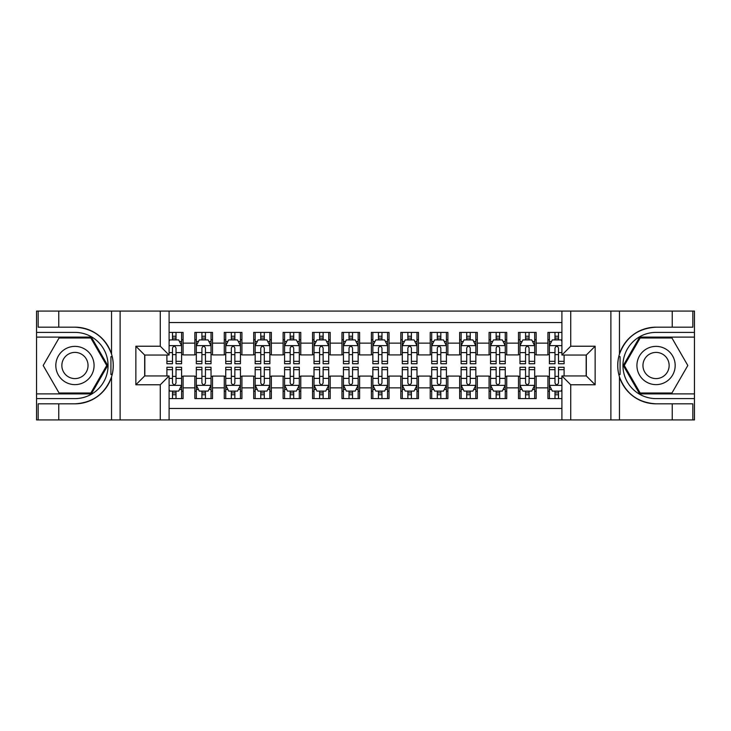 <?xml version="1.0" encoding="UTF-8"?>
<svg xmlns="http://www.w3.org/2000/svg" width="731" height="731" viewBox="0 0 731 731"><rect width="100%" height="100%" fill="white"/><g stroke="black" fill="none" stroke-linecap="round" stroke-linejoin="round"><path stroke-width="1.1" d="M169.099 419.932L561.901 419.932L561.901 375.944L586.317 375.944L586.317 355.056L561.901 355.056L561.901 311.068L169.099 311.068L169.099 355.056L144.683 355.056L144.683 375.944L169.099 375.944L169.099 419.932L58.763 419.932L58.763 403.823L74.946 403.823A38.323 38.323 0 0 0 111.541 376.885C113.789 369.301 113.789 361.717 111.541 354.115A38.323 38.323 0 0 0 74.946 327.177L58.763 327.177L58.763 311.068L36.55 311.068L36.55 393.89L91.338 393.89L107.731 365.5L91.338 337.11L36.55 337.11M561.901 332.395L547.921 332.395L547.921 343.141L536.152 343.141L536.152 354.91L547.921 354.91L547.921 343.141M536.152 343.141L536.152 332.395L518.498 332.395L518.498 343.141L506.729 343.141L506.729 354.91L518.498 354.91L518.498 343.141M506.729 343.141L506.729 332.395L489.076 332.395L489.076 343.141L477.306 343.141L477.306 354.91L489.076 354.91L489.076 343.141M477.306 343.141L477.306 332.395L459.653 332.395L459.653 343.141L447.884 343.141L447.884 354.91L459.653 354.91L459.653 343.141M447.884 343.141L447.884 332.395L430.23 332.395L430.23 343.141L418.461 343.141L418.461 354.91L430.23 354.91L430.23 343.141M418.461 343.141L418.461 332.395L400.807 332.395L400.807 343.141L389.038 343.141L389.038 354.91L400.807 354.91L400.807 343.141M389.038 343.141L389.038 332.395L371.385 332.395L371.385 343.141L359.615 343.141L359.615 354.91L371.385 354.91L371.385 343.141M359.615 343.141L359.615 332.395L341.962 332.395L341.962 343.141L330.193 343.141L330.193 354.91L341.962 354.91L341.962 343.141M330.193 343.141L330.193 332.395L312.539 332.395L312.539 343.141L300.77 343.141L300.77 354.91L312.539 354.91L312.539 343.141M300.77 343.141L300.77 332.395L283.116 332.395L283.116 343.141L271.347 343.141L271.347 354.91L283.116 354.91L283.116 343.141M271.347 343.141L271.347 332.395L253.694 332.395L253.694 343.141L241.924 343.141L241.924 354.91L253.694 354.91L253.694 343.141M241.924 343.141L241.924 332.395L224.271 332.395L224.271 343.141L212.502 343.141L212.502 354.91L224.271 354.91L224.271 343.141M212.502 343.141L212.502 332.395L194.848 332.395L194.848 354.91L183.079 354.91L183.079 332.395L169.099 332.395M169.099 398.605L183.079 398.605L183.079 376.09L194.848 376.09L194.848 398.605L212.502 398.605L212.502 376.09L224.271 376.09L224.271 387.859L212.502 387.859M224.271 387.859L224.271 398.605L241.924 398.605L241.924 376.09L253.694 376.09L253.694 387.859L241.924 387.859M253.694 387.859L253.694 398.605L271.347 398.605L271.347 376.09L283.116 376.09L283.116 387.859L271.347 387.859M283.116 387.859L283.116 398.605L300.77 398.605L300.77 376.09L312.539 376.09L312.539 387.859L300.77 387.859M312.539 387.859L312.539 398.605L330.193 398.605L330.193 376.09L341.962 376.09L341.962 387.859L330.193 387.859M341.962 387.859L341.962 398.605L359.615 398.605L359.615 376.09L371.385 376.09L371.385 387.859L359.615 387.859M371.385 387.859L371.385 398.605L389.038 398.605L389.038 376.09L400.807 376.09L400.807 387.859L389.038 387.859M400.807 387.859L400.807 398.605L418.461 398.605L418.461 376.09L430.23 376.09L430.23 387.859L418.461 387.859M430.23 387.859L430.23 398.605L447.884 398.605L447.884 376.09L459.653 376.09L459.653 387.859L447.884 387.859M459.653 387.859L459.653 398.605L477.306 398.605L477.306 376.09L489.076 376.09L489.076 387.859L477.306 387.859M489.076 387.859L489.076 398.605L506.729 398.605L506.729 376.09L518.498 376.09L518.498 387.859L506.729 387.859M518.498 387.859L518.498 398.605L536.152 398.605L536.152 376.09L547.921 376.09L547.921 387.859L536.152 387.859M561.901 322.545L169.099 322.545M169.099 408.455L561.901 408.455M547.921 387.859L547.921 398.605L561.901 398.605M144.829 355.056L144.829 375.944M586.171 375.944L586.171 355.056M172.489 339.751L176.016 339.751M181.608 339.751L183.079 339.751M172.489 354.617L176.016 354.617M181.608 354.617L183.079 354.617M172.489 376.383L176.016 376.383M181.608 376.383L183.079 376.383M172.489 391.249L176.016 391.249M181.608 391.249L183.079 391.249M194.848 354.617L196.319 354.617M201.911 354.617L205.438 354.617M211.031 354.617L212.502 354.617M194.848 339.751L196.319 339.751M201.911 339.751L205.438 339.751M211.031 339.751L212.502 339.751M194.848 376.383L196.319 376.383M201.911 376.383L205.438 376.383M211.031 376.383L212.502 376.383M194.848 391.249L196.319 391.249M201.911 391.249L205.438 391.249M211.031 391.249L212.502 391.249M224.271 376.383L225.742 376.383M231.334 376.383L234.861 376.383M240.453 376.383L241.924 376.383M224.271 391.249L225.742 391.249M231.334 391.249L234.861 391.249M240.453 391.249L241.924 391.249M224.271 339.751L225.742 339.751M231.334 339.751L234.861 339.751M240.453 339.751L241.924 339.751M224.271 354.617L225.742 354.617M231.334 354.617L234.861 354.617M240.453 354.617L241.924 354.617M253.694 376.383L255.165 376.383M260.757 376.383L264.284 376.383M269.876 376.383L271.347 376.383M253.694 391.249L255.165 391.249M260.757 391.249L264.284 391.249M269.876 391.249L271.347 391.249M253.694 339.751L255.165 339.751M260.757 339.751L264.284 339.751M269.876 339.751L271.347 339.751M253.694 354.617L255.165 354.617M260.757 354.617L264.284 354.617M269.876 354.617L271.347 354.617M283.116 376.383L284.587 376.383M290.18 376.383L293.707 376.383M299.299 376.383L300.77 376.383M283.116 391.249L284.587 391.249M290.18 391.249L293.707 391.249M299.299 391.249L300.77 391.249M283.116 339.751L284.587 339.751M290.18 339.751L293.707 339.751M299.299 339.751L300.77 339.751M283.116 354.617L284.587 354.617M290.18 354.617L293.707 354.617M299.299 354.617L300.77 354.617M312.539 376.383L314.01 376.383M319.602 376.383L323.129 376.383M328.722 376.383L330.193 376.383M312.539 391.249L314.01 391.249M319.602 391.249L323.129 391.249M328.722 391.249L330.193 391.249M312.539 339.751L314.01 339.751M319.602 339.751L323.129 339.751M328.722 339.751L330.193 339.751M312.539 354.617L314.01 354.617M319.602 354.617L323.129 354.617M328.722 354.617L330.193 354.617M341.962 376.383L343.433 376.383M349.025 376.383L352.552 376.383M358.144 376.383L359.615 376.383M341.962 391.249L343.433 391.249M349.025 391.249L352.552 391.249M358.144 391.249L359.615 391.249M341.962 339.751L343.433 339.751M349.025 339.751L352.552 339.751M358.144 339.751L359.615 339.751M341.962 354.617L343.433 354.617M349.025 354.617L352.552 354.617M358.144 354.617L359.615 354.617M371.385 376.383L372.856 376.383M378.448 376.383L381.975 376.383M387.567 376.383L389.038 376.383M371.385 391.249L372.856 391.249M378.448 391.249L381.975 391.249M387.567 391.249L389.038 391.249M371.385 339.751L372.856 339.751M378.448 339.751L381.975 339.751M387.567 339.751L389.038 339.751M371.385 354.617L372.856 354.617M378.448 354.617L381.975 354.617M387.567 354.617L389.038 354.617M400.807 376.383L402.278 376.383M407.871 376.383L411.398 376.383M416.99 376.383L418.461 376.383M400.807 391.249L402.278 391.249M407.871 391.249L411.398 391.249M416.99 391.249L418.461 391.249M400.807 339.751L402.278 339.751M407.871 339.751L411.398 339.751M416.99 339.751L418.461 339.751M400.807 354.617L402.278 354.617M407.871 354.617L411.398 354.617M416.99 354.617L418.461 354.617M430.23 376.383L431.701 376.383M437.293 376.383L440.82 376.383M446.413 376.383L447.884 376.383M430.23 391.249L431.701 391.249M437.293 391.249L440.82 391.249M446.413 391.249L447.884 391.249M430.23 339.751L431.701 339.751M437.293 339.751L440.82 339.751M446.413 339.751L447.884 339.751M430.23 354.617L431.701 354.617M437.293 354.617L440.82 354.617M446.413 354.617L447.884 354.617M459.653 376.383L461.124 376.383M466.716 376.383L470.243 376.383M475.835 376.383L477.306 376.383M459.653 391.249L461.124 391.249M466.716 391.249L470.243 391.249M475.835 391.249L477.306 391.249M459.653 339.751L461.124 339.751M466.716 339.751L470.243 339.751M475.835 339.751L477.306 339.751M459.653 354.617L461.124 354.617M466.716 354.617L470.243 354.617M475.835 354.617L477.306 354.617M489.076 376.383L490.547 376.383M496.139 376.383L499.666 376.383M505.258 376.383L506.729 376.383M489.076 391.249L490.547 391.249M496.139 391.249L499.666 391.249M505.258 391.249L506.729 391.249M489.076 339.751L490.547 339.751M496.139 339.751L499.666 339.751M505.258 339.751L506.729 339.751M489.076 354.617L490.547 354.617M496.139 354.617L499.666 354.617M505.258 354.617L506.729 354.617M518.498 376.383L519.969 376.383M525.562 376.383L529.089 376.383M534.681 376.383L536.152 376.383M518.498 391.249L519.969 391.249M525.562 391.249L529.089 391.249M534.681 391.249L536.152 391.249M518.498 339.751L519.969 339.751M525.562 339.751L529.089 339.751M534.681 339.751L536.152 339.751M518.498 354.617L519.969 354.617M525.562 354.617L529.089 354.617M534.681 354.617L536.152 354.617M547.921 376.383L549.392 376.383M554.984 376.383L558.511 376.383M547.921 391.249L549.392 391.249M554.984 391.249L558.511 391.249M547.921 339.751L549.392 339.751M554.984 339.751L558.511 339.751M547.921 354.617L549.392 354.617M554.984 354.617L558.511 354.617M176.016 336.223L172.489 336.223M166.896 361.333L166.896 363.736L172.489 363.736L172.489 361.333L166.896 361.333L166.896 355.056M179.47 341.523L181.608 341.523L181.608 363.736L176.016 363.736L176.016 347.993C174.837 345.726 173.667 345.726 172.489 347.993L172.489 361.333M181.608 341.523L181.608 332.395M181.608 345.79L178.666 339.906L169.839 339.906L169.099 341.377M172.489 339.906L172.489 332.395M176.016 332.395L176.016 339.906M172.489 394.777L176.016 394.777M169.099 389.623L169.839 391.094L178.666 391.094L181.608 385.21L181.608 367.264L176.016 367.264L176.016 369.667L181.608 369.667M181.608 385.21L181.608 398.605M166.896 375.944L166.896 367.264L172.489 367.264L172.489 383.007C173.658 385.274 174.837 385.274 176.016 383.007L176.016 369.667M176.016 391.094L176.016 398.605M172.489 398.605L172.489 391.094M84.513 348.934A19.125 19.125 0 0 0 58.389 355.933A19.125 19.125 0 0 0 65.388 382.066A19.125 19.125 0 0 0 91.512 375.067A19.125 19.125 0 0 0 84.513 348.934M81.497 354.16A13.094 13.094 0 0 0 63.606 358.958A13.094 13.094 0 0 0 68.403 376.84A13.094 13.094 0 0 0 86.285 372.042A13.094 13.094 0 0 0 81.497 354.16M90.827 393.013L59.065 393.013L43.184 365.5L59.065 337.987L90.827 337.987L106.717 365.5L90.827 393.013M665.612 348.934A19.125 19.125 0 0 0 639.488 355.933A19.125 19.125 0 0 0 646.487 382.066A19.125 19.125 0 0 0 672.611 375.067A19.125 19.125 0 0 0 665.612 348.934M662.597 354.16A13.094 13.094 0 0 0 644.715 358.958A13.094 13.094 0 0 0 649.503 376.84A13.094 13.094 0 0 0 667.394 372.042A13.094 13.094 0 0 0 662.597 354.16M671.935 393.013L640.173 393.013L624.283 365.5L640.173 337.987L671.935 337.987L687.816 365.5L671.935 393.013M110.92 374.336L112.236 374.336A38.323 38.323 0 0 0 112.245 356.682L110.92 356.682L110.92 374.564L112.181 374.564M58.763 311.068L111.541 311.068L111.541 354.115C105.154 337.247 92.956 328.265 74.946 327.177M74.946 403.823C92.956 402.735 105.154 393.753 111.541 376.885L111.541 419.932M160.272 419.932L160.272 384.771L135.856 384.771L135.856 346.229L160.272 346.229L160.272 311.068L120.112 311.068L120.112 419.932M58.763 419.932L36.55 419.932L36.55 393.89M36.55 398.605L74.946 398.605A33.105 33.105 0 0 0 108.051 365.5A33.105 33.105 0 0 0 74.946 332.395L36.55 332.395M111.541 311.068L120.112 311.068M160.272 311.068L169.099 311.068M58.763 403.823L38.167 403.823L38.167 419.932M58.763 327.177L38.167 327.177L38.167 311.068M160.272 384.771L169.099 375.944M135.856 384.771L144.683 375.944M135.856 346.229L144.683 355.056M160.272 346.229L169.099 355.056M110.92 356.682L112.19 356.454M113.131 368.789L113.25 364.148M112.866 359.963L112.665 358.72M618.81 374.546L620.08 374.546L620.08 356.664L618.764 356.664A38.323 38.323 0 0 0 656.054 403.823L672.237 403.823L672.237 419.932L694.45 419.932L694.45 337.11L639.662 337.11L623.269 365.5L639.662 393.89L694.45 393.89M561.901 311.068L672.237 311.068L672.237 327.177L656.054 327.177A38.323 38.323 0 0 0 618.819 356.436L620.08 356.664M656.054 327.177C638.044 328.265 625.846 337.247 619.459 354.115C617.211 361.699 617.211 369.283 619.459 376.885C625.846 393.753 638.044 402.735 656.054 403.823M570.728 311.068L570.728 346.229L595.144 346.229L595.144 384.771L570.728 384.771L570.728 419.932L610.888 419.932L610.888 311.068M619.459 376.885L619.459 419.932L672.237 419.932M672.237 311.068L694.45 311.068L694.45 337.11M694.45 332.395L656.054 332.395A33.105 33.105 0 0 0 622.949 365.5A33.105 33.105 0 0 0 656.054 398.605L694.45 398.605M619.459 419.932L610.888 419.932M570.728 419.932L561.901 419.932M672.237 327.177L692.833 327.177L692.833 311.068M672.237 403.823L692.833 403.823L692.833 419.932M570.728 346.229L561.901 355.056M595.144 346.229L586.317 355.056M595.144 384.771L586.317 375.944M570.728 384.771L561.901 375.944M617.869 362.21L617.75 366.852M618.134 371.037L618.335 372.28M620.08 374.318L618.755 374.318M205.438 336.223L201.911 336.223M211.031 361.333L205.438 361.333L205.438 363.736L211.031 363.736L211.031 345.79L208.088 339.906L199.261 339.906L196.319 345.79L196.319 363.736L201.911 363.736L201.911 361.333L196.319 361.333M196.319 345.79L196.319 332.395M211.031 345.79L211.031 332.395M201.911 339.906L201.911 332.395M205.438 332.395L205.438 339.906M205.438 361.333L205.438 347.993C204.26 345.726 203.09 345.726 201.911 347.993L201.911 361.333M234.861 336.223L231.334 336.223M240.453 361.333L234.861 361.333L234.861 363.736L240.453 363.736L240.453 345.79L237.511 339.906L228.684 339.906L225.742 345.79L225.742 363.736L231.334 363.736L231.334 361.333L225.742 361.333M225.742 345.79L225.742 332.395M240.453 345.79L240.453 332.395M231.334 339.906L231.334 332.395M234.861 332.395L234.861 339.906M234.861 361.333L234.861 347.993C233.682 345.726 232.513 345.726 231.334 347.993L231.334 361.333M264.284 336.223L260.757 336.223M269.876 361.333L264.284 361.333L264.284 363.736L269.876 363.736L269.876 345.79L266.934 339.906L258.107 339.906L255.165 345.79L255.165 363.736L260.757 363.736L260.757 361.333L255.165 361.333M255.165 345.79L255.165 332.395M269.876 345.79L269.876 332.395M260.757 339.906L260.757 332.395M264.284 332.395L264.284 339.906M264.284 361.333L264.284 347.993C263.105 345.726 261.936 345.726 260.757 347.993L260.757 361.333M293.707 336.223L290.18 336.223M299.299 361.333L293.707 361.333L293.707 363.736L299.299 363.736L299.299 345.79L296.357 339.906L287.53 339.906L284.587 345.79L284.587 363.736L290.18 363.736L290.18 361.333L284.587 361.333M284.587 345.79L284.587 332.395M299.299 345.79L299.299 332.395M290.18 339.906L290.18 332.395M293.707 332.395L293.707 339.906M293.707 361.333L293.707 347.993C292.528 345.726 291.358 345.726 290.18 347.993L290.18 361.333M201.911 394.777L205.438 394.777M196.319 369.667L201.911 369.667L201.911 367.264L196.319 367.264L196.319 385.21L199.261 391.094L208.088 391.094L211.031 385.21L211.031 367.264L205.438 367.264L205.438 369.667L211.031 369.667M211.031 385.21L211.031 398.605M196.319 385.21L196.319 398.605M205.438 391.094L205.438 398.605M201.911 398.605L201.911 391.094M201.911 369.667L201.911 383.007C203.081 385.274 204.26 385.274 205.438 383.007L205.438 369.667M231.334 394.777L234.861 394.777M225.742 369.667L231.334 369.667L231.334 367.264L225.742 367.264L225.742 385.21L228.684 391.094L237.511 391.094L240.453 385.21L240.453 367.264L234.861 367.264L234.861 369.667L240.453 369.667M240.453 385.21L240.453 398.605M225.742 385.21L225.742 398.605M234.861 391.094L234.861 398.605M231.334 398.605L231.334 391.094M231.334 369.667L231.334 383.007C232.504 385.274 233.682 385.274 234.861 383.007L234.861 369.667M260.757 394.777L264.284 394.777M255.165 369.667L260.757 369.667L260.757 367.264L255.165 367.264L255.165 385.21L258.107 391.094L266.934 391.094L269.876 385.21L269.876 367.264L264.284 367.264L264.284 369.667L269.876 369.667M269.876 385.21L269.876 398.605M255.165 385.21L255.165 398.605M264.284 391.094L264.284 398.605M260.757 398.605L260.757 391.094M260.757 369.667L260.757 383.007C261.926 385.274 263.105 385.274 264.284 383.007L264.284 369.667M290.18 394.777L293.707 394.777M284.587 369.667L290.18 369.667L290.18 367.264L284.587 367.264L284.587 385.21L287.53 391.094L296.357 391.094L299.299 385.21L299.299 367.264L293.707 367.264L293.707 369.667L299.299 369.667M299.299 385.21L299.299 398.605M284.587 385.21L284.587 398.605M293.707 391.094L293.707 398.605M290.18 398.605L290.18 391.094M290.18 369.667L290.18 383.007C291.349 385.274 292.528 385.274 293.707 383.007L293.707 369.667M323.129 336.223L319.602 336.223M328.722 361.333L323.129 361.333L323.129 363.736L328.722 363.736L328.722 345.79L325.779 339.906L316.952 339.906L314.01 345.79L314.01 363.736L319.602 363.736L319.602 361.333L314.01 361.333M314.01 345.79L314.01 332.395M328.722 345.79L328.722 332.395M319.602 339.906L319.602 332.395M323.129 332.395L323.129 339.906M323.129 361.333L323.129 347.993C321.96 345.726 320.781 345.726 319.602 347.993L319.602 361.333M319.602 394.777L323.129 394.777M314.01 369.667L319.602 369.667L319.602 367.264L314.01 367.264L314.01 385.21L316.952 391.094L325.779 391.094L328.722 385.21L328.722 367.264L323.129 367.264L323.129 369.667L328.722 369.667M328.722 385.21L328.722 398.605M314.01 385.21L314.01 398.605M323.129 391.094L323.129 398.605M319.602 398.605L319.602 391.094M319.602 369.667L319.602 383.007C320.772 385.274 321.951 385.274 323.129 383.007L323.129 369.667M352.552 336.223L349.025 336.223M358.144 361.333L352.552 361.333L352.552 363.736L358.144 363.736L358.144 345.79L355.202 339.906L346.375 339.906L343.433 345.79L343.433 363.736L349.025 363.736L349.025 361.333L343.433 361.333M343.433 345.79L343.433 332.395M358.144 345.79L358.144 332.395M349.025 339.906L349.025 332.395M352.552 332.395L352.552 339.906M352.552 361.333L352.552 347.993C351.383 345.726 350.204 345.726 349.025 347.993L349.025 361.333M349.025 394.777L352.552 394.777M343.433 369.667L349.025 369.667L349.025 367.264L343.433 367.264L343.433 385.21L346.375 391.094L355.202 391.094L358.144 385.21L358.144 367.264L352.552 367.264L352.552 369.667L358.144 369.667M358.144 385.21L358.144 398.605M343.433 385.21L343.433 398.605M352.552 391.094L352.552 398.605M349.025 398.605L349.025 391.094M349.025 369.667L349.025 383.007C350.195 385.274 351.373 385.274 352.552 383.007L352.552 369.667M381.975 336.223L378.448 336.223M387.567 361.333L381.975 361.333L381.975 363.736L387.567 363.736L387.567 345.79L384.625 339.906L375.798 339.906L372.856 345.79L372.856 363.736L378.448 363.736L378.448 361.333L372.856 361.333M372.856 345.79L372.856 332.395M387.567 345.79L387.567 332.395M378.448 339.906L378.448 332.395M381.975 332.395L381.975 339.906M381.975 361.333L381.975 347.993C380.805 345.726 379.627 345.726 378.448 347.993L378.448 361.333M378.448 394.777L381.975 394.777M372.856 369.667L378.448 369.667L378.448 367.264L372.856 367.264L372.856 385.21L375.798 391.094L384.625 391.094L387.567 385.21L387.567 367.264L381.975 367.264L381.975 369.667L387.567 369.667M387.567 385.21L387.567 398.605M372.856 385.21L372.856 398.605M381.975 391.094L381.975 398.605M378.448 398.605L378.448 391.094M378.448 369.667L378.448 383.007C379.617 385.274 380.796 385.274 381.975 383.007L381.975 369.667M411.398 336.223L407.871 336.223M416.99 361.333L411.398 361.333L411.398 363.736L416.99 363.736L416.99 345.79L414.048 339.906L405.221 339.906L402.278 345.79L402.278 363.736L407.871 363.736L407.871 361.333L402.278 361.333M402.278 345.79L402.278 332.395M416.99 345.79L416.99 332.395M407.871 339.906L407.871 332.395M411.398 332.395L411.398 339.906M411.398 361.333L411.398 347.993C410.228 345.726 409.049 345.726 407.871 347.993L407.871 361.333M407.871 394.777L411.398 394.777M402.278 369.667L407.871 369.667L407.871 367.264L402.278 367.264L402.278 385.21L405.221 391.094L414.048 391.094L416.99 385.21L416.99 367.264L411.398 367.264L411.398 369.667L416.99 369.667M416.99 385.21L416.99 398.605M402.278 385.21L402.278 398.605M411.398 391.094L411.398 398.605M407.871 398.605L407.871 391.094M407.871 369.667L407.871 383.007C409.04 385.274 410.219 385.274 411.398 383.007L411.398 369.667M440.82 336.223L437.293 336.223M446.413 361.333L440.82 361.333L440.82 363.736L446.413 363.736L446.413 345.79L443.47 339.906L434.643 339.906L431.701 345.79L431.701 363.736L437.293 363.736L437.293 361.333L431.701 361.333M431.701 345.79L431.701 332.395M446.413 345.79L446.413 332.395M437.293 339.906L437.293 332.395M440.82 332.395L440.82 339.906M440.82 361.333L440.82 347.993C439.651 345.726 438.472 345.726 437.293 347.993L437.293 361.333M437.293 394.777L440.82 394.777M431.701 369.667L437.293 369.667L437.293 367.264L431.701 367.264L431.701 385.21L434.643 391.094L443.47 391.094L446.413 385.21L446.413 367.264L440.82 367.264L440.82 369.667L446.413 369.667M446.413 385.21L446.413 398.605M431.701 385.21L431.701 398.605M440.82 391.094L440.82 398.605M437.293 398.605L437.293 391.094M437.293 369.667L437.293 383.007C438.472 385.274 439.642 385.274 440.82 383.007L440.82 369.667M470.243 336.223L466.716 336.223M475.835 361.333L470.243 361.333L470.243 363.736L475.835 363.736L475.835 345.79L472.893 339.906L464.066 339.906L461.124 345.79L461.124 363.736L466.716 363.736L466.716 361.333L461.124 361.333M461.124 345.79L461.124 332.395M475.835 345.79L475.835 332.395M466.716 339.906L466.716 332.395M470.243 332.395L470.243 339.906M470.243 361.333L470.243 347.993C469.074 345.726 467.895 345.726 466.716 347.993L466.716 361.333M466.716 394.777L470.243 394.777M461.124 369.667L466.716 369.667L466.716 367.264L461.124 367.264L461.124 385.21L464.066 391.094L472.893 391.094L475.835 385.21L475.835 367.264L470.243 367.264L470.243 369.667L475.835 369.667M475.835 385.21L475.835 398.605M461.124 385.21L461.124 398.605M470.243 391.094L470.243 398.605M466.716 398.605L466.716 391.094M466.716 369.667L466.716 383.007C467.895 385.274 469.064 385.274 470.243 383.007L470.243 369.667M499.666 336.223L496.139 336.223M505.258 361.333L499.666 361.333L499.666 363.736L505.258 363.736L505.258 345.79L502.316 339.906L493.489 339.906L490.547 345.79L490.547 363.736L496.139 363.736L496.139 361.333L490.547 361.333M490.547 345.79L490.547 332.395M505.258 345.79L505.258 332.395M496.139 339.906L496.139 332.395M499.666 332.395L499.666 339.906M499.666 361.333L499.666 347.993C498.496 345.726 497.318 345.726 496.139 347.993L496.139 361.333M496.139 394.777L499.666 394.777M490.547 369.667L496.139 369.667L496.139 367.264L490.547 367.264L490.547 385.21L493.489 391.094L502.316 391.094L505.258 385.21L505.258 367.264L499.666 367.264L499.666 369.667L505.258 369.667M505.258 385.21L505.258 398.605M490.547 385.21L490.547 398.605M499.666 391.094L499.666 398.605M496.139 398.605L496.139 391.094M496.139 369.667L496.139 383.007C497.318 385.274 498.487 385.274 499.666 383.007L499.666 369.667M529.089 336.223L525.562 336.223M534.681 361.333L529.089 361.333L529.089 363.736L534.681 363.736L534.681 345.79L531.739 339.906L522.912 339.906L519.969 345.79L519.969 363.736L525.562 363.736L525.562 361.333L519.969 361.333M519.969 345.79L519.969 332.395M534.681 345.79L534.681 332.395M525.562 339.906L525.562 332.395M529.089 332.395L529.089 339.906M529.089 361.333L529.089 347.993C527.919 345.726 526.74 345.726 525.562 347.993L525.562 361.333M525.562 394.777L529.089 394.777M519.969 369.667L525.562 369.667L525.562 367.264L519.969 367.264L519.969 385.21L522.912 391.094L531.739 391.094L534.681 385.21L534.681 367.264L529.089 367.264L529.089 369.667L534.681 369.667M534.681 385.21L534.681 398.605M519.969 385.21L519.969 398.605M529.089 391.094L529.089 398.605M525.562 398.605L525.562 391.094M525.562 369.667L525.562 383.007C526.74 385.274 527.91 385.274 529.089 383.007L529.089 369.667M558.511 336.223L554.984 336.223M561.901 341.377L561.161 339.906L552.334 339.906L549.392 345.79L549.392 363.736L554.984 363.736L554.984 361.333L549.392 361.333M549.392 345.79L549.392 332.395M564.104 355.056L564.104 363.736L558.511 363.736L558.511 347.993C557.342 345.726 556.163 345.726 554.984 347.993L554.984 361.333M554.984 339.906L554.984 332.395M558.511 332.395L558.511 339.906M554.984 394.777L558.511 394.777M564.104 369.667L564.104 367.264L558.511 367.264L558.511 369.667L564.104 369.667L564.104 375.944M551.53 389.477L549.392 389.477L549.392 367.264L554.984 367.264L554.984 383.007C556.163 385.274 557.333 385.274 558.511 383.007L558.511 369.667M549.392 389.477L549.392 398.605M549.392 385.21L552.334 391.094L561.161 391.094L561.901 389.623M558.511 391.094L558.511 398.605M554.984 398.605L554.984 391.094M194.848 387.859L183.079 387.859M194.848 343.141L183.079 343.141M181.535 345.635L169.099 345.635M181.608 361.333L176.016 361.333M172.489 352.607L169.099 352.607M181.608 352.607L176.016 352.607M176.016 338.097L172.489 338.097M169.099 385.365L181.535 385.365M181.608 389.477L179.47 389.477M166.896 369.667L172.489 369.667M176.016 378.393L181.608 378.393M169.099 378.393L172.489 378.393M172.489 392.903L176.016 392.903M619.459 311.068L619.459 354.115M210.957 345.635L196.392 345.635M196.319 341.523L198.448 341.523M208.892 341.523L211.031 341.523M201.911 352.607L196.319 352.607M211.031 352.607L205.438 352.607M205.438 338.097L201.911 338.097M240.38 345.635L225.815 345.635M225.742 341.523L227.871 341.523M238.315 341.523L240.453 341.523M231.334 352.607L225.742 352.607M240.453 352.607L234.861 352.607M234.861 338.097L231.334 338.097M269.803 345.635L255.238 345.635M255.165 341.523L257.294 341.523M267.738 341.523L269.876 341.523M260.757 352.607L255.165 352.607M269.876 352.607L264.284 352.607M264.284 338.097L260.757 338.097M299.226 345.635L284.661 345.635M284.587 341.523L286.716 341.523M297.17 341.523L299.299 341.523M290.18 352.607L284.587 352.607M299.299 352.607L293.707 352.607M293.707 338.097L290.18 338.097M196.392 385.365L210.957 385.365M211.031 389.477L208.892 389.477M198.448 389.477L196.319 389.477M205.438 378.393L211.031 378.393M196.319 378.393L201.911 378.393M201.911 392.903L205.438 392.903M225.815 385.365L240.38 385.365M240.453 389.477L238.315 389.477M227.871 389.477L225.742 389.477M234.861 378.393L240.453 378.393M225.742 378.393L231.334 378.393M231.334 392.903L234.861 392.903M255.238 385.365L269.803 385.365M269.876 389.477L267.738 389.477M257.294 389.477L255.165 389.477M264.284 378.393L269.876 378.393M255.165 378.393L260.757 378.393M260.757 392.903L264.284 392.903M284.661 385.365L299.226 385.365M299.299 389.477L297.17 389.477M286.716 389.477L284.587 389.477M293.707 378.393L299.299 378.393M284.587 378.393L290.18 378.393M290.18 392.903L293.707 392.903M328.648 345.635L314.083 345.635M314.01 341.523L316.139 341.523M326.593 341.523L328.722 341.523M319.602 352.607L314.01 352.607M328.722 352.607L323.129 352.607M323.129 338.097L319.602 338.097M314.083 385.365L328.648 385.365M328.722 389.477L326.593 389.477M316.139 389.477L314.01 389.477M323.129 378.393L328.722 378.393M314.01 378.393L319.602 378.393M319.602 392.903L323.129 392.903M358.071 345.635L343.506 345.635M343.433 341.523L345.562 341.523M356.015 341.523L358.144 341.523M349.025 352.607L343.433 352.607M358.144 352.607L352.552 352.607M352.552 338.097L349.025 338.097M343.506 385.365L358.071 385.365M358.144 389.477L356.015 389.477M345.562 389.477L343.433 389.477M352.552 378.393L358.144 378.393M343.433 378.393L349.025 378.393M349.025 392.903L352.552 392.903M387.494 345.635L372.929 345.635M372.856 341.523L374.985 341.523M385.438 341.523L387.567 341.523M378.448 352.607L372.856 352.607M387.567 352.607L381.975 352.607M381.975 338.097L378.448 338.097M372.929 385.365L387.494 385.365M387.567 389.477L385.438 389.477M374.985 389.477L372.856 389.477M381.975 378.393L387.567 378.393M372.856 378.393L378.448 378.393M378.448 392.903L381.975 392.903M416.917 345.635L402.352 345.635M402.278 341.523L404.407 341.523M414.861 341.523L416.99 341.523M407.871 352.607L402.278 352.607M416.99 352.607L411.398 352.607M411.398 338.097L407.871 338.097M402.352 385.365L416.917 385.365M416.99 389.477L414.861 389.477M404.407 389.477L402.278 389.477M411.398 378.393L416.99 378.393M402.278 378.393L407.871 378.393M407.871 392.903L411.398 392.903M446.339 345.635L431.774 345.635M431.701 341.523L433.83 341.523M444.284 341.523L446.413 341.523M437.293 352.607L431.701 352.607M446.413 352.607L440.82 352.607M440.82 338.097L437.293 338.097M431.774 385.365L446.339 385.365M446.413 389.477L444.284 389.477M433.83 389.477L431.701 389.477M440.82 378.393L446.413 378.393M431.701 378.393L437.293 378.393M437.293 392.903L440.82 392.903M475.762 345.635L461.197 345.635M461.124 341.523L463.262 341.523M473.706 341.523L475.835 341.523M466.716 352.607L461.124 352.607M475.835 352.607L470.243 352.607M470.243 338.097L466.716 338.097M461.197 385.365L475.762 385.365M475.835 389.477L473.706 389.477M463.262 389.477L461.124 389.477M470.243 378.393L475.835 378.393M461.124 378.393L466.716 378.393M466.716 392.903L470.243 392.903M505.185 345.635L490.62 345.635M490.547 341.523L492.685 341.523M503.129 341.523L505.258 341.523M496.139 352.607L490.547 352.607M505.258 352.607L499.666 352.607M499.666 338.097L496.139 338.097M490.62 385.365L505.185 385.365M505.258 389.477L503.129 389.477M492.685 389.477L490.547 389.477M499.666 378.393L505.258 378.393M490.547 378.393L496.139 378.393M496.139 392.903L499.666 392.903M534.608 345.635L520.043 345.635M519.969 341.523L522.108 341.523M532.552 341.523L534.681 341.523M525.562 352.607L519.969 352.607M534.681 352.607L529.089 352.607M529.089 338.097L525.562 338.097M520.043 385.365L534.608 385.365M534.681 389.477L532.552 389.477M522.108 389.477L519.969 389.477M529.089 378.393L534.681 378.393M519.969 378.393L525.562 378.393M525.562 392.903L529.089 392.903M561.901 345.635L549.465 345.635M549.392 341.523L551.53 341.523M564.104 361.333L558.511 361.333M554.984 352.607L549.392 352.607M561.901 352.607L558.511 352.607M558.511 338.097L554.984 338.097M549.465 385.365L561.901 385.365M549.392 369.667L554.984 369.667M558.511 378.393L561.901 378.393M549.392 378.393L554.984 378.393M554.984 392.903L558.511 392.903"/></g></svg>
